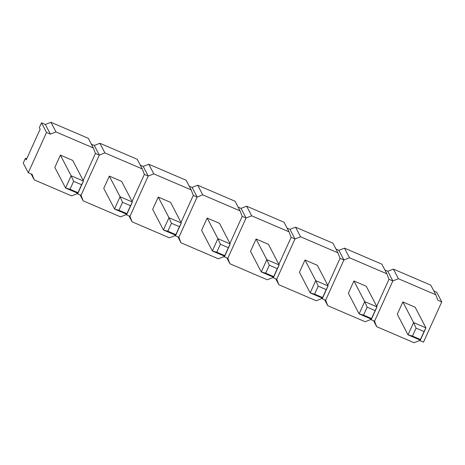 <?xml version="1.0" encoding="UTF-8"?>
<svg xmlns="http://www.w3.org/2000/svg" width="465" height="465" viewBox="0 0 465 465"><rect width="100%" height="100%" fill="white"/><g stroke="black" fill="none" stroke-linecap="round" stroke-linejoin="round"><path stroke-width="0.7" d="M34.224 179.862L71.593 195.881L77.184 193.696L81.032 195.352L99.301 155.083L95.447 153.433L93.331 147.951L88.321 138.32L50.958 122.301L45.367 124.486L41.513 122.836L39.339 127.625L40.141 129.165L26.226 159.844L25.424 158.303L23.25 163.099L28.26 172.724L32.114 174.375L34.224 179.862L31.155 173.968M77.44 193.126L77.184 193.696L81.032 195.352L83.148 200.834L120.511 216.853L126.102 214.673L129.956 216.324L148.219 176.061L144.371 174.41L142.255 168.923L137.245 159.297L99.882 143.278L94.29 145.458L91.39 144.22L94.29 145.458L99.301 155.083L95.447 153.433L83.177 180.49M45.367 124.486L50.377 134.112L46.523 132.461L28.26 172.724M93.331 147.951L55.969 131.932L50.377 134.112M55.969 131.932L50.958 122.301M70.012 189.272L65.577 188.04L54.835 167.4L60.398 155.13L72.726 160.413L83.468 181.054L77.905 193.324L65.577 188.04L71.139 175.77L83.468 181.054L81.596 184.75L73.615 181.327L70.012 189.272L77.992 192.69L81.596 184.75M26.679 158.844L25.424 158.303M41.513 122.836L46.523 132.461M60.398 155.13L71.139 175.77L73.615 181.327M77.905 193.324L77.992 192.69M126.364 214.098L126.102 214.673L129.956 216.324L132.066 221.811L169.434 237.83L175.026 235.645L178.88 237.295L197.143 197.032L193.289 195.381L191.179 189.894L186.169 180.269L148.8 164.25L143.208 166.435L140.314 165.191L143.208 166.435L148.219 176.061L144.371 174.41L132.095 201.461M94.29 145.458L99.301 155.083L104.892 152.904L99.882 143.278M83.148 200.834L80.079 194.94M142.255 168.923L104.892 152.904M118.935 210.244L114.495 209.012L103.753 188.371L109.322 176.101L121.65 181.385L132.391 202.025L126.823 214.295L114.495 209.012L120.063 196.742L132.391 202.025L130.52 205.722L122.539 202.298L118.935 210.244L126.916 213.668L130.52 205.722M109.322 176.101L120.063 196.742L122.539 202.298M126.823 214.295L126.916 213.668M175.288 235.075L175.026 235.645L178.88 237.295L180.99 242.782L218.358 258.802L223.95 256.622L227.798 258.273L246.066 218.009L242.213 216.353L240.097 210.872L235.087 201.24L197.724 185.221L192.132 187.407L189.238 186.163L192.132 187.407L197.143 197.032L193.289 195.381L181.019 222.433M143.208 166.435L148.219 176.061L153.81 173.875L148.8 164.25M132.066 221.811L128.997 215.911M191.179 189.894L153.81 173.875M167.859 231.215L163.418 229.983L152.677 209.349L158.245 197.073L170.568 202.362L181.309 223.002L175.747 235.273L163.418 229.983L168.987 217.713L181.309 223.002L179.438 226.693L171.457 223.276L167.859 231.215L175.834 234.639L179.438 226.693M158.245 197.073L168.987 217.713L171.457 223.276M175.747 235.273L175.834 234.639M224.206 256.046L223.95 256.622L227.798 258.273L229.913 263.76L267.276 279.779L272.868 277.593L276.721 279.244L294.984 238.981L291.131 237.33L289.021 231.843L284.01 222.218L246.642 206.198L241.05 208.378L238.156 207.14L241.05 208.378L246.066 218.009L242.213 216.353L229.943 243.41M192.132 187.407L197.143 197.032L202.734 194.852L197.724 185.221M180.99 242.782L177.921 236.888M240.097 210.872L202.734 194.852M216.777 252.193L212.342 250.961L201.601 230.32L207.163 218.05L219.492 223.334L230.233 243.974L224.665 256.244L212.342 250.961L217.905 238.69L230.233 243.974L228.362 247.671L220.381 244.247L216.777 252.193L224.758 255.611L228.362 247.671M207.163 218.05L217.905 238.69L220.381 244.247M224.665 256.244L224.758 255.611M273.129 277.018L272.868 277.593L276.721 279.244L278.831 284.731L316.2 300.75L321.792 298.565L325.64 300.216L343.908 259.952L340.055 258.302L337.945 252.815L332.934 243.189L295.566 227.17L289.974 229.355L287.079 228.112L289.974 229.355L294.984 238.981L291.131 237.33L278.861 264.382M241.05 208.378L246.066 218.009L251.658 215.824L246.642 206.198M229.913 263.76L226.844 257.86M289.021 231.843L251.658 215.824M265.701 273.164L261.26 271.932L250.519 251.292L256.087 239.022L268.415 244.305L279.157 264.945L273.589 277.216L261.26 271.932L266.829 259.662L279.157 264.945L277.285 268.642L269.305 265.224L265.701 273.164L273.682 276.588L277.285 268.642M256.087 239.022L266.829 259.662L269.305 265.224M273.589 277.216L273.682 276.588M322.047 297.995L321.792 298.565L325.64 300.216L327.755 305.703L365.118 321.722L370.71 319.542L374.563 321.193L392.826 280.93L388.978 279.279L386.863 273.792L381.852 264.167L344.489 248.147L338.898 250.327L336.003 249.089L338.898 250.327L343.908 259.952L340.055 258.302L327.784 285.359M289.974 229.355L294.984 238.981L300.576 236.795L295.566 227.17M278.831 284.731L275.762 278.837M337.945 252.815L300.576 236.795M314.619 294.142L310.184 292.909L299.443 272.269L305.005 259.999L317.333 265.283L328.075 285.923L322.512 298.193L310.184 292.909L315.752 280.633L328.075 285.923L326.203 289.619L318.223 286.196L314.619 294.142L322.6 297.559L326.203 289.619M305.005 259.999L315.752 280.633L318.223 286.196M322.512 298.193L322.6 297.559M370.971 318.967L370.71 319.542L374.563 321.193L376.679 326.68L414.042 342.699L419.633 340.514L423.487 342.164L441.75 301.901L437.896 300.25L435.786 294.764L430.776 285.138L393.407 269.119L387.816 271.304L384.921 270.06L387.816 271.304L392.826 280.93L388.978 279.279L376.702 306.33M338.898 250.327L343.908 259.952L349.5 257.773L344.489 248.147M327.755 305.703L324.686 299.809M386.863 273.792L349.5 257.773M363.543 315.113L359.108 313.881L348.361 293.241L353.929 280.97L366.257 286.254L376.999 306.894L371.43 319.164L359.108 313.881L364.67 301.611L376.999 306.894L375.127 310.591L367.147 307.167L363.543 315.113L371.523 318.537L375.127 310.591M353.929 280.97L364.67 301.611L367.147 307.167M371.43 319.164L371.523 318.537M441.75 301.901L436.74 292.276L433.845 291.032M387.816 271.304L392.826 280.93L398.418 278.744L393.407 269.119M376.679 326.68L373.61 320.78M435.786 294.764L398.418 278.744M412.467 336.085L408.026 334.852L397.284 314.212L402.853 301.942L415.175 307.226L425.923 327.866L420.354 340.136L408.026 334.852L413.594 322.582L425.923 327.866L424.045 331.562L416.07 328.145L412.467 336.085L420.441 339.508L424.045 331.562M402.853 301.942L413.594 322.582L416.07 328.145M420.354 340.136L420.441 339.508"/></g></svg>
